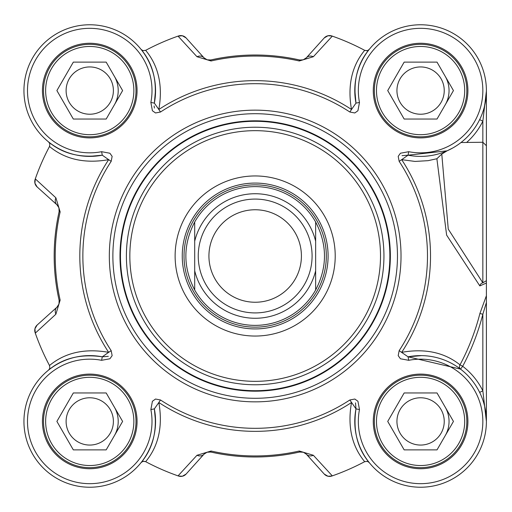 <?xml version="1.0" encoding="UTF-8"?>
<svg xmlns="http://www.w3.org/2000/svg" width="512" height="512" viewBox="0 0 512 512"><rect width="100%" height="100%" fill="white"/><g stroke="black" fill="none" stroke-linecap="round" stroke-linejoin="round"><path stroke-width="0.77" d="M194.694 270.778L194.694 289.984C182.925 267.328 182.925 244.672 194.694 222.016L194.694 270.778A62.253 62.253 0 0 0 315.648 270.778L315.648 222.016C327.418 244.672 327.418 267.328 315.648 289.984L315.648 270.778M194.694 289.984A69.37 69.37 0 0 0 315.648 289.984A69.37 69.37 0 0 1 255.168 325.37M315.648 222.016A69.37 69.37 0 0 0 194.694 222.016M255.168 312.915A56.915 56.915 0 0 0 304.461 227.539A56.915 56.915 0 0 0 205.875 227.539A56.915 56.915 0 0 0 255.168 312.915M255.168 302.246A46.246 46.246 0 0 0 295.219 232.877A46.246 46.246 0 0 0 215.123 232.877A46.246 46.246 0 0 0 255.168 302.246M255.168 327.149A71.149 71.149 0 0 0 316.787 220.429A71.149 71.149 0 0 0 193.555 220.429A71.149 71.149 0 0 0 255.168 327.149M437.018 62.125L453.453 90.579L437.018 119.04L404.16 119.04L387.725 90.579L404.16 62.125L437.018 62.125M396.941 90.579A23.648 23.648 0 0 0 420.589 114.227A23.648 23.648 0 0 0 444.237 90.579A23.648 23.648 0 0 0 420.589 66.938A23.648 23.648 0 0 0 396.941 90.579M464.698 90.579A44.109 44.109 0 0 1 420.589 134.694A44.109 44.109 0 0 1 376.48 90.579A44.109 44.109 0 0 1 420.589 46.47A44.109 44.109 0 0 1 464.698 90.579A44.109 44.109 0 0 1 398.534 128.781A44.109 44.109 0 0 1 398.534 52.378A44.109 44.109 0 0 1 464.698 90.579M466.835 90.579A46.246 46.246 0 0 0 397.466 50.534A46.246 46.246 0 0 0 397.466 130.63A46.246 46.246 0 0 0 466.835 90.579M106.182 62.125L122.611 90.579L106.182 119.04L73.325 119.04L56.89 90.579L73.325 62.125L106.182 62.125M66.106 90.579A23.648 23.648 0 0 0 89.754 114.227A23.648 23.648 0 0 0 113.395 90.579A23.648 23.648 0 0 0 89.754 66.938A23.648 23.648 0 0 0 66.106 90.579M133.862 90.579A44.109 44.109 0 0 1 89.754 134.694A44.109 44.109 0 0 1 45.638 90.579A44.109 44.109 0 0 1 89.754 46.47A44.109 44.109 0 0 1 133.862 90.579A44.109 44.109 0 0 1 67.699 128.781A44.109 44.109 0 0 1 67.699 52.378A44.109 44.109 0 0 1 133.862 90.579M136 90.579A46.246 46.246 0 0 0 66.63 50.534A46.246 46.246 0 0 0 66.63 130.63A46.246 46.246 0 0 0 136 90.579M106.182 392.96L122.611 421.421L106.182 449.875L73.325 449.875L56.89 421.421L73.325 392.96L106.182 392.96M66.106 421.421A23.648 23.648 0 0 0 89.754 445.062A23.648 23.648 0 0 0 113.395 421.421A23.648 23.648 0 0 0 89.754 397.773A23.648 23.648 0 0 0 66.106 421.421M133.862 421.421A44.109 44.109 0 0 1 89.754 465.53A44.109 44.109 0 0 1 45.638 421.421A44.109 44.109 0 0 1 89.754 377.306A44.109 44.109 0 0 1 133.862 421.421A44.109 44.109 0 0 1 67.699 459.622A44.109 44.109 0 0 1 67.699 383.219A44.109 44.109 0 0 1 133.862 421.421M136 421.421A46.246 46.246 0 0 0 66.63 381.37A46.246 46.246 0 0 0 66.63 461.466A46.246 46.246 0 0 0 136 421.421M437.018 392.96L453.453 421.421L437.018 449.875L404.16 449.875L387.725 421.421L404.16 392.96L437.018 392.96M396.941 421.421A23.648 23.648 0 0 0 420.589 445.062A23.648 23.648 0 0 0 444.237 421.421A23.648 23.648 0 0 0 420.589 397.773A23.648 23.648 0 0 0 396.941 421.421M464.698 421.421A44.109 44.109 0 0 1 420.589 465.53A44.109 44.109 0 0 1 376.48 421.421A44.109 44.109 0 0 1 420.589 377.306A44.109 44.109 0 0 1 464.698 421.421A44.109 44.109 0 0 1 398.534 459.622A44.109 44.109 0 0 1 398.534 383.219A44.109 44.109 0 0 1 464.698 421.421M466.835 421.421A46.246 46.246 0 0 0 397.466 381.37A46.246 46.246 0 0 0 397.466 461.466A46.246 46.246 0 0 0 466.835 421.421M486.4 421.35L486.4 369.837M355.514 402.861L355.981 408.877A65.811 65.811 0 0 0 416.384 487.098A65.811 65.811 0 0 0 486.266 417.216A65.811 65.811 0 0 0 408.051 356.813A65.811 65.811 0 0 1 421.606 355.616L408.051 356.813L408.723 360.307A62.253 62.253 0 0 1 482.714 417.44A62.253 62.253 0 0 1 416.614 483.546A62.253 62.253 0 0 1 359.475 409.555L355.981 408.877L349.843 399.981A172.314 172.314 0 0 1 160.499 399.981L158.829 402.515A175.354 175.354 0 0 0 351.507 402.515C347.354 426.298 351.738 446.016 364.678 461.67L367.373 461.338L369.21 462.547A65.811 65.811 0 0 0 486.4 421.421L486.4 165.485M89.254 156.39A193.523 193.523 0 0 0 89.248 156.397L102.291 155.194C80.781 158.304 62.893 153.888 48.627 141.958L49.376 142.79M143.418 461.242L145.581 461.626A3.558 3.558 0 0 0 145.536 461.606M160.499 399.981L155.539 399.034L152.41 401.267L150.867 409.555A62.253 62.253 0 0 1 93.728 483.546A62.253 62.253 0 0 1 27.622 417.44A62.253 62.253 0 0 1 101.613 360.307L102.291 356.813L108.307 356.346M154.118 105.978L154.406 108.064M366.918 50.758L364.762 50.374A3.558 3.558 0 0 0 364.806 50.394M349.843 112.019L351.507 109.485A175.354 175.354 0 0 0 158.829 109.485L160.499 112.019A172.314 172.314 0 0 1 349.843 112.019L354.803 112.966L357.933 110.733L359.475 102.445A62.253 62.253 0 0 1 416.614 28.454A62.253 62.253 0 0 1 482.714 94.56A62.253 62.253 0 0 1 408.723 151.693L408.051 155.187L402.029 155.654M354.784 89.562L355.981 103.117C352.87 81.632 357.28 63.744 369.21 49.453L367.373 50.662L364.762 50.374A233.011 233.011 0 0 0 332.301 36.128L331.872 35.981A233.011 233.011 0 0 1 332.301 36.128L313.363 56.717A7.117 5.888 42 0 0 306.374 57.786L303.213 59.808L299.885 60.032M155.565 421.92A193.523 193.523 0 0 0 155.571 421.926L154.362 408.883C157.472 430.368 153.062 448.256 141.133 462.547L142.97 461.338L145.581 461.626A233.011 233.011 0 0 0 178.042 475.872L178.47 476.019A233.011 233.011 0 0 1 178.042 475.872A233.011 233.011 0 0 1 145.664 461.67C158.605 445.99 162.989 426.272 158.829 402.515L154.355 408.877L150.867 409.555M111.194 161.331L108.653 159.661A175.354 175.354 0 0 0 108.653 352.339L111.194 350.669A172.314 172.314 0 0 1 111.194 161.331L112.141 156.365L109.901 153.242L101.613 151.693A62.253 62.253 0 0 1 27.622 94.56A62.253 62.253 0 0 1 93.728 28.454A62.253 62.253 0 0 1 150.867 102.445L154.355 103.123L158.829 109.485C162.989 85.702 158.598 65.984 145.664 50.33L142.97 50.662L141.133 49.453C153.062 63.725 157.472 81.613 154.362 103.117L155.558 89.562M37.107 186.925L57.184 205.011L58.938 207.834L59.13 211.654L58.918 207.789L56.954 204.8A7.117 5.888 -48 0 1 55.885 197.805L35.296 178.874L34.925 183.194L37.107 186.925A7.117 7.117 0 0 1 35.149 179.296A233.011 233.011 0 0 1 49.498 146.496L49.498 146.496C65.158 159.43 84.877 163.821 108.653 159.661L102.291 155.187L101.613 151.693M145.581 50.374A233.011 233.011 0 0 1 178.042 36.128A233.011 233.011 0 0 1 178.47 35.981A7.117 7.117 0 0 1 186.099 37.939L182.362 35.757L178.042 36.128L196.979 56.717A7.117 5.888 -42 0 1 203.968 57.786A7.117 7.117 0 0 0 206.765 59.686M35.296 178.874A233.011 233.011 0 0 1 49.542 146.413L49.83 143.795L48.627 141.958M49.542 365.587L49.83 368.205L48.627 370.042C62.893 358.112 80.781 353.696 102.291 356.806L108.653 352.339C84.877 348.179 65.158 352.57 49.498 365.504L49.542 365.587A233.011 233.011 0 0 1 35.149 332.704A7.117 7.117 0 0 1 37.107 325.075L34.925 328.806L35.296 333.126L55.885 314.195A7.117 5.888 -132 0 1 56.954 307.2A7.117 7.117 0 0 0 58.854 304.41M364.762 461.626A233.011 233.011 0 0 1 332.301 475.872L313.363 455.283A7.117 5.888 138 0 1 306.374 454.214L306.355 454.202A7.117 7.117 0 0 0 306.355 454.202L324.243 474.061L327.974 476.243L331.872 476.019A7.117 7.117 0 0 1 324.243 474.061M313.363 455.283L299.283 451.021A199.949 199.949 0 0 1 211.053 451.021L210.822 452.038L206.957 452.25L203.968 454.214L207.13 452.192L210.822 452.038A7.117 7.117 0 0 0 210.778 452.026M186.099 474.061A7.117 7.117 0 0 1 178.47 476.019L182.362 476.243L186.099 474.061L203.968 454.214A7.117 5.888 -138 0 1 196.979 455.283L178.042 475.872M206.957 452.25L210.822 452.038A200.992 200.992 0 0 0 299.514 452.038L303.379 452.25L306.374 454.214M58.976 304.038L58.451 305.306L59.2 303.136L59.206 300.717M59.181 303.251A7.117 7.117 0 0 0 59.309 301.99M205.869 59.283L208.038 60.032L210.458 60.032M207.923 60.013A7.117 7.117 0 0 0 209.178 60.134M196.979 56.717L211.053 60.979A199.949 199.949 0 0 1 299.283 60.979L299.514 59.962A7.117 7.117 0 0 0 299.565 59.974M304.474 59.277A7.117 7.117 0 0 0 306.374 57.786L324.243 37.939A7.117 7.117 0 0 1 331.872 35.981L327.974 35.757L324.243 37.939M332.301 475.872A233.011 233.011 0 0 1 331.872 476.019L332.301 475.872A233.011 233.011 0 0 0 364.678 461.67M479.904 313.491A231.968 231.968 0 0 1 460.006 364.858C444.467 352.403 425.03 348.23 401.69 352.339A175.354 175.354 0 0 0 401.683 159.661L399.149 161.331A172.314 172.314 0 0 1 399.149 350.669L408.051 356.813L460.531 369.114A65.811 65.811 0 0 1 479.648 392.384L482.842 390.816A69.37 69.37 0 0 0 462.688 366.285L460.006 364.858A3.558 3.027 -52.6 0 0 460.531 369.114L462.688 366.285A235.002 235.002 0 0 0 482.842 314.24L479.904 313.491L486.4 295.725L486.4 90.752M328.096 256A72.928 72.928 0 0 1 218.707 319.155A72.928 72.928 0 0 1 218.707 192.845A72.928 72.928 0 0 1 328.096 256M335.213 256A80.038 80.038 0 0 0 215.149 186.682A80.038 80.038 0 0 0 215.149 325.318A80.038 80.038 0 0 0 335.213 256M397.466 256A142.298 142.298 0 0 1 184.026 379.232A142.298 142.298 0 0 1 184.026 132.768A142.298 142.298 0 0 1 397.466 256A142.298 142.298 0 0 0 184.026 132.768A142.298 142.298 0 0 0 184.026 379.232A142.298 142.298 0 0 0 397.466 256M467.904 90.579A47.315 47.315 0 0 1 396.934 131.558A47.315 47.315 0 0 1 396.934 49.606A47.315 47.315 0 0 1 467.904 90.579M467.904 421.421A47.315 47.315 0 0 1 396.934 462.394A47.315 47.315 0 0 1 396.934 380.442A47.315 47.315 0 0 1 467.904 421.421M137.062 421.421A47.315 47.315 0 0 1 66.093 462.394A47.315 47.315 0 0 1 66.093 380.442A47.315 47.315 0 0 1 137.062 421.421M137.062 90.579A47.315 47.315 0 0 1 66.093 131.558A47.315 47.315 0 0 1 66.093 49.606A47.315 47.315 0 0 1 137.062 90.579M466.874 142.253A69.37 69.37 0 0 0 482.842 121.184L479.648 119.616A65.811 65.811 0 0 1 461.005 142.522L482.842 142.253L482.842 282.848L448.256 229.12L441.779 154.074L436.883 158.739L446.624 235.104L479.834 285.92A3.558 3.014 110.2 0 1 482.842 282.848L486.4 280.691M486.4 145.722L482.842 142.253L482.842 121.184L486.4 91.053M486.08 97.069L484.294 107.098M154.355 103.123A65.811 65.811 0 0 0 93.958 24.902A65.811 65.811 0 0 0 24.077 94.784A65.811 65.811 0 0 0 102.291 155.187M486.4 421.421L482.842 390.816L482.842 314.24L486.4 302.522M436.883 158.739L428.077 160.666L415.034 161.434L401.683 159.661L408.051 155.187A65.811 65.811 0 0 0 486.266 94.784A65.811 65.811 0 0 0 416.384 24.902A65.811 65.811 0 0 0 355.981 103.123L351.507 109.485C347.347 85.728 351.738 66.01 364.678 50.33A233.011 233.011 0 0 0 332.301 36.128M355.981 103.123L359.475 102.445M441.779 154.074L447.078 150.829L408.051 155.187M479.834 285.92L486.4 283.034M369.21 462.547C357.28 448.275 352.87 430.387 355.981 408.883M102.291 356.813A65.811 65.811 0 0 0 24.077 417.216A65.811 65.811 0 0 0 93.958 487.098A65.811 65.811 0 0 0 154.355 408.877M211.053 451.021L196.979 455.283M447.078 150.829L452.659 148.051M460.186 143.149L461.005 142.522M299.283 60.979L313.363 56.717M302.304 60.032L299.514 59.962A200.992 200.992 0 0 0 210.822 59.962L207.162 59.821L203.968 57.786L186.099 37.939M55.885 314.195L60.147 300.115A199.949 199.949 0 0 1 60.147 211.885L55.885 197.805M60.147 211.885L59.13 211.654A200.992 200.992 0 0 0 59.13 300.346L58.989 304.013L56.954 307.2L37.107 325.075M208.038 451.968L210.822 452.038A200.992 200.992 0 0 0 299.514 452.038L299.283 451.021M486.4 153.312L486.4 145.446M178.042 36.128A233.011 233.011 0 0 0 145.664 50.33M35.296 333.126A233.011 233.011 0 0 0 49.498 365.504M390.349 256A135.181 135.181 0 0 0 187.578 138.931A135.181 135.181 0 0 0 187.578 373.069A135.181 135.181 0 0 0 390.349 256A135.181 135.181 0 0 0 187.578 138.931A135.181 135.181 0 0 0 187.578 373.069A135.181 135.181 0 0 0 390.349 256M118.214 421.421A28.461 28.461 0 0 0 114.4 407.187A28.461 28.461 0 0 1 114.4 435.648A28.461 28.461 0 0 0 118.214 421.421M449.05 421.421A28.461 28.461 0 0 0 445.235 407.187A28.461 28.461 0 0 1 445.235 435.648A28.461 28.461 0 0 0 449.05 421.421M118.214 90.579A28.461 28.461 0 0 0 114.4 76.352A28.461 28.461 0 0 1 114.4 104.813A28.461 28.461 0 0 0 118.214 90.579M449.05 90.579A28.461 28.461 0 0 0 445.235 76.352A28.461 28.461 0 0 1 445.235 104.813A28.461 28.461 0 0 0 449.05 90.579M194.694 241.222A62.253 62.253 0 0 1 315.648 241.222M380.506 256A125.338 125.338 0 0 0 192.506 147.456A125.338 125.338 0 0 0 192.506 364.544A125.338 125.338 0 0 0 380.506 256M401.024 256A145.85 145.85 0 0 0 182.246 129.69A145.85 145.85 0 0 0 182.246 382.31A145.85 145.85 0 0 0 401.024 256M101.613 360.307L109.914 358.771L112.141 355.635L111.194 350.669M359.475 409.555L357.939 401.261L354.803 399.034L349.843 399.981M399.149 350.669L398.202 355.635L400.429 358.771L408.723 360.307M408.723 151.693L400.429 153.229L398.202 156.365L399.149 161.331M150.867 102.445L152.397 110.739L155.539 112.966L160.499 112.019M208.038 60.032L210.822 59.962L211.053 60.979M59.2 303.136L59.13 300.346L60.147 300.115M389.869 256A134.694 134.694 0 0 0 187.821 139.347A134.694 134.694 0 0 0 187.821 372.653A134.694 134.694 0 0 0 389.869 256M383.942 256A128.774 128.774 0 0 0 190.784 144.48A128.774 128.774 0 0 0 190.784 367.52A128.774 128.774 0 0 0 383.942 256M303.379 452.25L299.546 452.032M203.994 454.189L206.234 452.544M58.918 207.789L59.13 211.654L58.938 207.834M56.979 204.819L58.624 207.059M207.13 59.808L205.869 59.277M486.4 420.557L486.4 421.306M305.12 58.886L303.213 59.808M207.162 59.821L205.702 59.194M57.184 205.011L58.611 207.04M58.989 304.013L58.362 305.472M205.222 453.114L207.13 452.192M304.109 452.544L306.349 454.189"/></g></svg>
